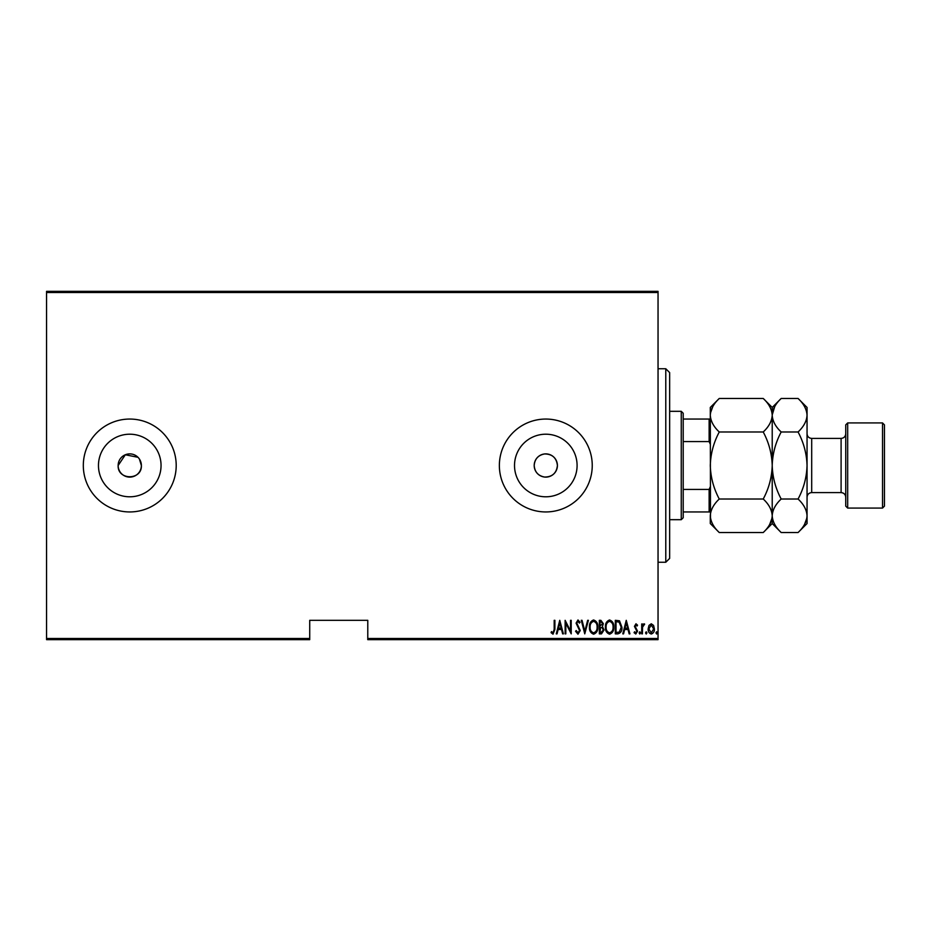 <?xml version="1.0" encoding="UTF-8"?>
<svg xmlns="http://www.w3.org/2000/svg" width="931" height="931" viewBox="0 0 931 931"><rect width="100%" height="100%" fill="white"/><g stroke="black" fill="none" stroke-linecap="round" stroke-linejoin="round"><path stroke-width="1.4" d="M137.974 457.296L125.324 454.77L118.144 465.5A11.614 11.614 0 0 0 129.758 477.114A11.614 11.614 0 0 0 141.372 465.5A11.614 11.614 0 0 0 129.758 453.886A11.614 11.614 0 0 0 118.144 465.5C117.434 480.477 142.082 480.477 141.372 465.5L139.417 459.053M544.647 453.944C538.223 455.119 534.743 458.971 534.196 465.5C534.731 472.017 538.211 475.869 544.647 477.056C552.292 476.951 556.552 473.099 557.413 465.5A11.614 11.614 0 0 0 545.81 453.886A11.614 11.614 0 0 0 534.196 465.5A11.614 11.614 0 0 0 545.81 477.114A11.614 11.614 0 0 0 557.413 465.5C556.552 457.901 552.292 454.049 544.647 453.944M577.092 465.5A31.293 31.293 0 0 0 545.81 434.207A31.293 31.293 0 0 0 514.517 465.5A31.293 31.293 0 0 0 545.81 496.793A31.293 31.293 0 0 0 577.092 465.5M161.051 465.5A31.293 31.293 0 0 0 129.758 434.207A31.293 31.293 0 0 0 98.465 465.5A31.293 31.293 0 0 0 129.758 496.793A31.293 31.293 0 0 0 161.051 465.5M176.203 465.5A46.445 46.445 0 0 0 129.758 419.055A46.445 46.445 0 0 0 83.313 465.5A46.445 46.445 0 0 0 129.758 511.945A46.445 46.445 0 0 0 176.203 465.5M592.244 465.5A46.445 46.445 0 0 0 545.81 419.055A46.445 46.445 0 0 0 499.365 465.5A46.445 46.445 0 0 0 545.81 511.945A46.445 46.445 0 0 0 592.244 465.5M658.042 638.503L658.042 639.655L367.78 639.655L367.78 638.503L658.042 638.503L658.042 292.497L46.55 292.497L46.55 291.345L658.042 291.345L658.042 292.497M46.55 638.503L309.72 638.503L309.72 639.655L46.55 639.655L46.55 292.497M648.977 625.423L651.269 623.782L653.574 625.411L654.4 628.937C654.54 631.532 653.504 633.231 651.269 634.023C649.035 633.231 647.999 631.532 648.139 628.937L648.977 625.423M641.715 633.86L641.715 623.956L642.413 623.956L642.413 625.411L643.984 623.782L644.671 624.119L642.553 627.133L642.413 633.86L641.715 633.86M635.978 623.782L637.549 625.19L637.06 626.039L635.954 624.992L635.117 626.33L637.549 631.171L635.792 634.023L634.081 632.684L634.558 631.765L635.768 632.812L636.851 631.218L634.43 626.377L635.978 623.782M617.812 633.86L615.321 633.86L615.321 620.314L619.499 620.802L621.92 627.25C622.245 630.811 620.884 633.022 617.812 633.86M599.343 633.86L599.343 620.314L600.867 620.314L603.335 623.665L602.438 626.551L604.033 630.008L601.496 633.86L599.343 633.86M584.761 633.86L581.281 620.314L582.038 620.314L584.843 631.241L587.647 620.314L588.404 620.314L584.761 633.86M565.827 633.86L565.129 633.86L565.129 620.314L570.517 630.985L570.517 620.314L571.215 620.314L571.215 633.86L565.827 623.2L565.827 633.86M554.189 629.321L554.189 620.314L554.888 620.314L554.888 629.461L553.014 634.197L551.071 632.638L551.489 631.602L553.061 632.812L554.189 629.321M367.78 638.503L367.78 620.314L309.72 620.314L309.72 638.503M559.752 620.314L563.395 633.86L562.638 633.86L561.521 629.507L558.146 629.507L557.029 633.86L556.273 633.86L559.752 620.314M577.965 634.197L575.556 631.241L576.231 630.555L577.988 632.812L579.548 630.52L576.08 623.118L577.988 619.965L580.071 622.257L579.419 623.083L577.907 621.349L576.766 623.06L580.246 630.531L577.965 634.197M589.451 627.145C589.207 623.595 590.58 621.198 593.559 619.965C596.62 621.117 598.028 623.491 597.783 627.075C598.016 630.624 596.631 633.01 593.629 634.197C590.615 633.033 589.23 630.683 589.451 627.145M605.418 627.145C605.185 623.595 606.558 621.198 609.537 619.965C612.598 621.117 613.995 623.491 613.762 627.075C613.995 630.624 612.61 633.01 609.607 634.197C606.593 633.033 605.197 630.683 605.418 627.145M626.26 620.314L629.915 633.86L629.147 633.86L628.041 629.507L624.654 629.507L623.549 633.86L622.792 633.86L626.26 620.314M639.108 632.894L639.806 631.765L640.505 632.894L639.806 634.023L639.108 632.894M645.544 632.894L646.23 631.765L646.929 632.894L646.23 634.023L645.544 632.894M655.959 632.894L656.658 631.765L657.344 632.894L656.658 634.023L655.959 632.894M561.172 628.122L559.834 622.92L558.507 628.122L561.172 628.122M597.085 627.075C597.26 624.177 596.096 622.28 593.594 621.349C591.115 622.304 589.963 624.236 590.138 627.133C589.975 630.008 591.127 631.905 593.594 632.812C596.108 631.905 597.271 629.984 597.085 627.075M600.995 621.699L600.041 621.699L600.041 626.039L602.648 623.689L600.995 621.699M600.507 627.424L600.041 632.463L601.065 632.463L603.335 630.008L601.961 627.587L600.507 627.424M613.063 627.075C613.226 624.177 612.063 622.28 609.572 621.349C607.093 622.304 605.941 624.236 606.116 627.133C605.953 630.008 607.105 631.905 609.572 632.812C612.086 631.905 613.25 629.984 613.063 627.075M616.019 621.699L616.019 632.463L619.278 632.126L621.221 627.25L619.08 622.083L616.019 621.699M627.68 628.122L626.354 622.92L625.015 628.122L627.68 628.122M653.702 628.937L651.269 624.992L648.837 628.937L651.269 632.812L653.702 628.937M665.781 368.746L669.657 372.609L669.657 558.391L665.781 562.254L665.781 368.746L658.042 368.746M681.259 411.316L683.203 413.248L683.203 517.752L681.259 519.684L681.259 411.316L669.657 411.316M683.203 419.055L710.295 419.055M683.203 489.438L709.131 489.438L710.295 486.785M710.295 444.215L709.131 441.562L709.131 419.055M683.203 441.562L709.131 441.562M710.295 511.945L709.131 511.945L709.131 489.438M683.203 511.945L709.131 511.945M847.687 508.07L845.744 506.138L845.744 424.862L847.687 422.93L847.687 508.07L882.518 508.07L882.518 422.93L847.687 422.93M882.518 422.93L884.45 424.862L884.45 506.138L882.518 508.07M712.797 406.614L710.481 412.91M763.234 398.468C768.843 403.682 771.846 409.268 772.218 415.226L772.218 407.452L763.234 398.468L719.267 398.468C713.623 403.751 710.632 409.337 710.295 415.226C710.667 421.184 713.658 426.77 719.267 431.984L763.234 431.984C768.866 442.504 771.857 453.676 772.218 465.5C771.857 477.335 768.866 488.507 763.234 499.016L719.267 499.016C713.635 488.496 710.644 477.324 710.295 465.5C710.644 453.665 713.646 442.493 719.267 431.984M763.234 431.984C768.878 426.701 771.869 421.115 772.218 415.226L772.218 465.5C772.579 453.653 775.57 442.481 781.19 431.984C775.581 426.77 772.59 421.184 772.218 415.226L772.032 412.91M763.234 499.016C768.843 504.23 771.846 509.816 772.218 515.774C771.869 521.663 768.878 527.249 763.234 532.532L719.267 532.532C713.658 527.318 710.667 521.732 710.295 515.774C710.632 509.885 713.623 504.299 719.267 499.016M769.716 524.386L772.032 518.09M719.267 398.468L710.295 407.452L710.481 518.09M806.863 412.91L807.049 415.226C806.677 409.268 803.674 403.682 798.065 398.468L807.049 407.452L807.049 515.774C806.7 521.663 803.709 527.249 798.065 532.532L781.19 532.532C775.581 527.318 772.59 521.732 772.218 515.774C772.555 509.885 775.546 504.299 781.19 499.016C775.558 488.496 772.567 477.324 772.218 465.5L772.218 523.548L763.234 532.532M710.295 515.774L710.295 523.548L719.267 532.532M774.72 406.614L772.218 414.923M772.218 415.226C772.555 409.337 775.546 403.751 781.19 398.468L798.065 398.468M772.218 515.774L772.404 518.09M807.049 415.226C806.7 421.115 803.709 426.701 798.065 431.984C803.697 442.504 806.688 453.676 807.049 465.5C806.688 477.347 803.697 488.519 798.065 499.016C803.674 504.23 806.677 509.816 807.049 515.774L807.049 523.548L798.065 532.532M804.547 524.386L806.863 518.09M798.065 499.016L781.19 499.016M798.065 431.984L781.19 431.984M845.744 497.235C845.476 494.419 843.928 492.871 841.1 492.592L841.1 438.408L811.692 438.408L811.692 492.592C808.864 492.871 807.317 494.419 807.049 497.235M665.781 562.254L658.042 562.254M681.259 519.684L669.657 519.684M772.218 407.452L781.19 398.468M772.218 523.548L781.19 532.532M841.1 492.592L811.692 492.592M841.1 438.408C843.928 438.129 845.476 436.581 845.744 433.765M811.692 438.408C808.864 438.129 807.317 436.581 807.049 433.765"/></g></svg>
